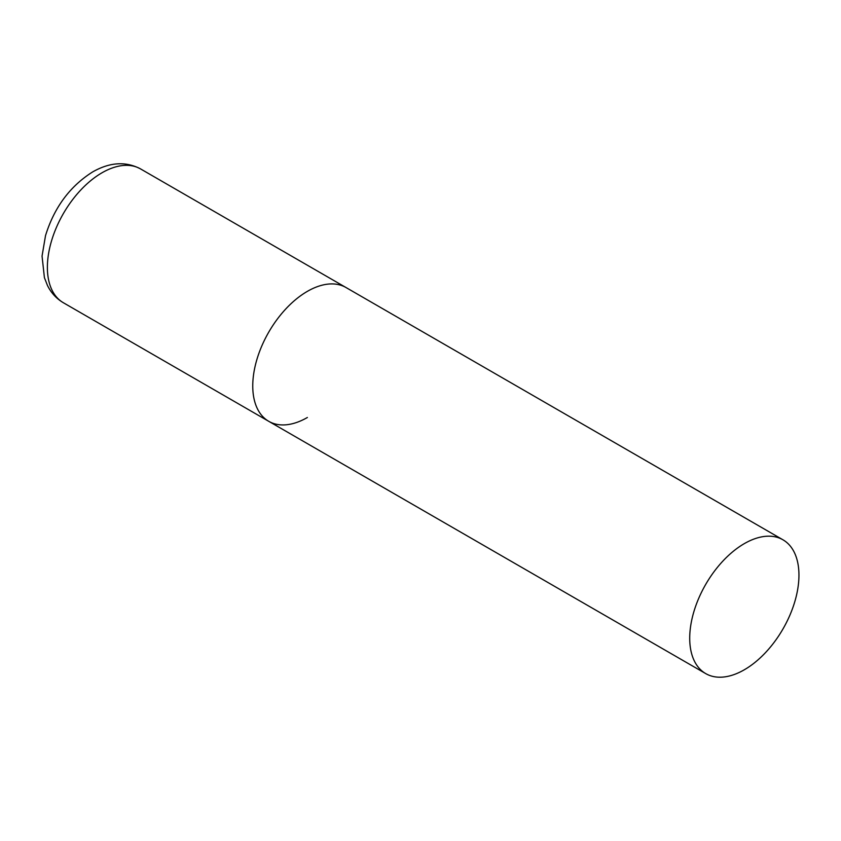 <?xml version="1.0" encoding="UTF-8"?>
<svg xmlns="http://www.w3.org/2000/svg" width="841" height="841" viewBox="0 0 841 841"><rect width="100%" height="100%" fill="white"/><g stroke="black" fill="none" stroke-linecap="round" stroke-linejoin="round"><path stroke-width="1.26" d="M307.375 417.493A77.246 44.594 -60 0 1 268.752 421.32A77.246 44.594 -60 0 1 256.915 359.422A77.246 44.594 -60 0 1 307.375 291.354A77.246 44.594 -60 0 1 345.998 287.527A77.246 44.594 120 0 0 286.476 308.226A77.246 44.594 120 0 0 252.752 385.956A77.246 44.594 120 0 0 268.752 421.32L63.38 302.749A77.246 44.594 -60 0 1 51.543 240.852A77.246 44.594 -60 0 1 102.003 172.783A77.246 44.594 -60 0 1 140.626 168.957C125.866 161.167 109.908 162.145 92.741 171.869C69.95 186.218 54.213 207.485 45.509 235.659L42.05 256.084L44.405 277.625L47.432 285.393C51.07 292.815 56.389 298.608 63.38 302.749M798.95 575.16A77.246 44.594 120 0 0 782.95 539.796A77.246 44.594 120 0 0 723.428 560.495A77.246 44.594 120 0 0 689.715 638.235A77.246 44.594 120 0 0 705.704 673.588A77.246 44.594 120 0 0 765.236 652.9A77.246 44.594 120 0 0 798.95 575.16M782.95 539.796L140.626 168.957M268.752 421.32L705.704 673.588"/></g></svg>
